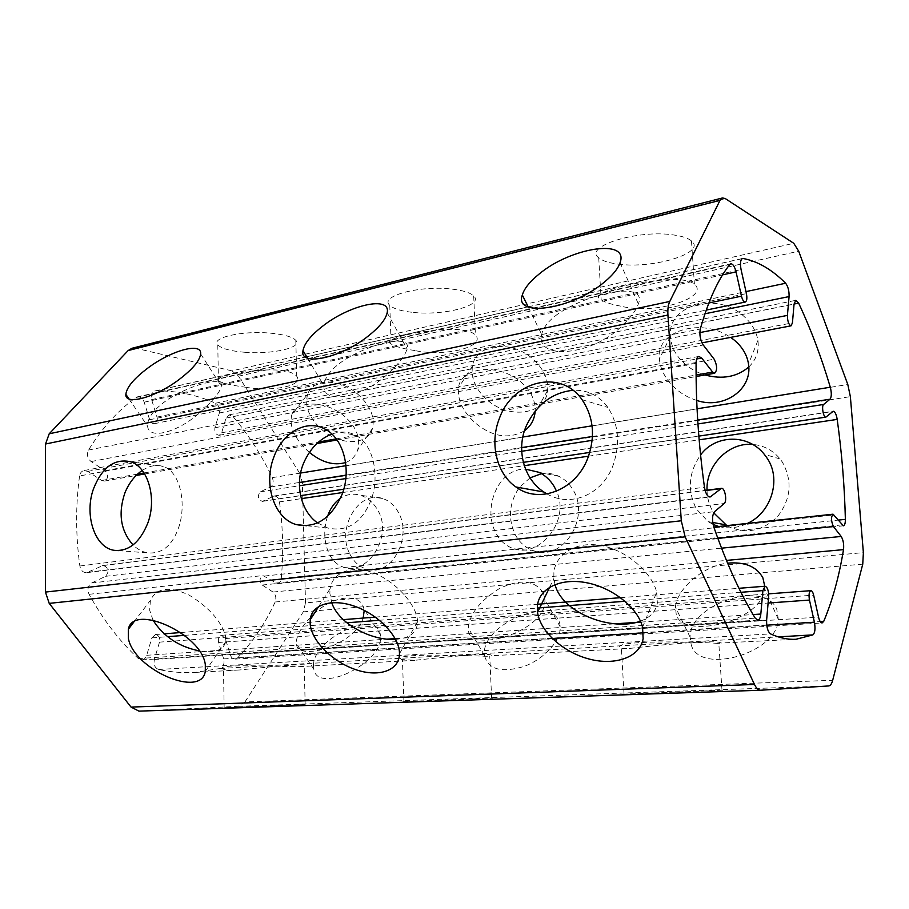 <?xml version="1.0" encoding="UTF-8"?>
<svg xmlns="http://www.w3.org/2000/svg" width="909" height="909" viewBox="0 0 909 909"><rect width="100%" height="100%" fill="white"/><g stroke="black" fill="none" stroke-linecap="round" stroke-linejoin="round"><path stroke-width="0.68" stroke-dasharray="4.54 3.41" d="M224.216 669.49L223.478 669.24C212.07 663.445 277.54 666.638 298.97 666.706L304.197 666.081C313.026 662.286 267.189 667.149 239.306 669.99C231.92 670.376 226.886 670.206 224.216 669.49M224.887 707.668L305.185 704.509L224.887 707.668M79.572 475.952C75.561 505.302 75.663 535.321 79.844 566C80.81 570.454 83.083 572.681 86.673 572.67L103.194 565.409C108.773 567.636 109.557 571.284 105.58 576.329L91.627 582.987C87.923 585.566 87.059 589.35 89.059 594.304C103.24 619.949 119.67 641.368 138.327 658.559L141.815 659.889C144.111 659.604 145.735 658.071 146.679 655.287L151.894 637.891L155.371 634.539C158.78 635.118 160.154 637.652 159.495 642.14L154.348 659.479C153.416 664.604 154.825 667.945 158.586 669.49C170.96 672.126 183.05 673.114 194.856 672.444L220.137 668.49C223.466 666.922 224.648 663.718 223.671 658.9L218.58 642.47L768.105 603.031M139.111 711.133L238.272 706.316L244.941 701.941L832.678 680.296M244.941 701.941L303.276 611.871L305.515 602.906L863.38 552.627M305.515 602.906L302.379 482.486L299.697 473.282L847.802 384.507M299.697 473.282L238.533 376.178L231.897 370.861L793.773 243.305M231.897 370.861L135.85 348.272L131.964 348.283M696.089 363.316L79.56 475.952C80.106 472.941 81.571 471.146 83.98 470.555L87.741 471.396L101.694 480.475L104.387 481.088C108.478 478.532 108.671 475.066 104.978 470.703L91.105 461.556C87.423 458.329 86.548 454.489 88.491 450.046C102.263 427.866 118.09 410.357 135.998 397.517L137.452 396.858C140.486 396.551 142.736 398.324 144.19 402.176L149.633 419.753C150.701 422.56 152.326 423.855 154.507 423.662C156.916 422.742 157.757 420.549 156.996 417.095L151.61 399.619C150.61 395.097 151.667 392.222 154.769 390.995L155.519 390.904C176.437 390.631 196.458 394.733 215.569 403.21C218.876 405.323 220.137 408.584 219.342 412.993L214.91 427.775C214.433 432.32 215.899 434.82 219.296 435.286L221.637 432.809L226.011 418.072L229.011 414.868L233.022 416.606C248.566 434.786 261.656 455.136 272.302 477.634C273.848 481.929 273.279 485.042 270.598 486.985L260.201 491.849C257.19 496.155 257.906 499.336 262.337 501.393L274.177 495.984C276.87 495.996 278.631 497.962 279.449 501.87C282.994 527.515 283.597 553.07 281.256 578.544C280.847 581.567 279.608 583.271 277.518 583.68L262.928 575.579C259.395 577.863 259.167 581.021 262.224 585.032L272.995 592.043C275.802 594.566 276.518 597.883 275.154 601.997C265.383 623.12 252.872 641.731 237.613 657.832L235.045 659.105C232.897 659.082 231.329 657.673 230.341 654.878L225.296 638.538L221.637 635.3C218.876 636.152 217.865 638.538 218.58 642.47M245.453 387.223C272.893 392.04 304.117 385.711 296.732 376.235C293.209 372.122 284.551 369.986 270.746 369.838C242.68 370.406 211.138 377.508 218.421 380.871C222.137 383.132 231.147 385.246 245.453 387.223M244.748 352.272C272.075 354.612 303.072 347.624 295.8 340.307C292.312 336.784 283.676 334.387 269.905 333.103C241.817 330.501 210.502 337.841 217.785 344.886C221.512 348.624 230.5 351.09 244.748 352.272M142.224 470.453C149.474 465.715 156.45 464.385 163.165 466.465C179.448 471.021 186.709 501.563 179.164 526.095C172.733 545.377 162.154 554.297 147.44 552.842C142.179 551.854 137.384 549.218 133.044 544.934M168.551 399.028C192.878 383.723 223.864 376.212 221.33 386.189C220.069 392.12 213.16 400.664 200.628 411.822C178.891 432.139 148.565 440.479 147.61 426.151C147.338 417.686 154.325 408.641 168.551 399.028M310.639 617.234C302.333 625.869 297.607 633.653 296.47 640.572L296.493 643.811C296.459 662.286 355.589 644.879 363.157 618.075M313.491 665.49L313.81 669.115C317.252 694.885 383.314 662.752 380.507 636.459L380.326 634.539C377.167 608.485 313.071 638.436 313.491 665.49M313.832 614.143C332.353 595.588 360.975 591.975 363.884 608.86L364.157 610.928M307.697 394.108C304.242 406.675 309.435 418.935 323.297 430.866C341.534 445.967 368.213 445.024 372.497 428.412C375.122 416.424 369.838 404.675 356.658 393.188C338.603 378.133 312.662 378.951 307.697 394.108L291.709 415.061C289.13 426.594 294.675 438.729 308.321 451.466L309.39 452.375M345.602 462.533C351.624 460.215 355.669 456 357.737 449.864C360.907 436.945 355.544 424.98 341.659 413.97C322.411 399.926 295.47 401.312 291.709 415.061M327.513 516.369C323.615 528.765 323.865 540.616 328.274 551.911C332.16 560.91 338.193 566.262 346.363 567.955C368.974 573.42 393.04 535.071 377.769 510.233C373.372 502.495 367.497 497.496 360.146 495.2C353.135 493.257 346.579 494.269 340.5 498.234M349.749 553.831C354.192 562.716 360.634 568 369.054 569.67C392.052 575.147 412.277 537.208 398.744 513.04C394.813 505.518 389.382 500.654 382.45 498.462C358.578 489.985 336.228 528.538 349.749 553.831M153.007 620.143L149.644 610.178L150.405 600.349C156.632 587.657 169.585 585.941 189.277 595.19C208.763 607.223 220.819 620.677 225.455 635.55L225.739 641.618C223.557 650.265 214.717 653.332 199.207 650.855M691.17 644.549C698.805 675.376 777.036 653.821 778.365 619.529L776.752 609.189C764.514 579.215 689.431 604.178 690.09 637.107L691.17 644.549M484.622 656.003C488.656 669.717 501.927 673.149 524.448 666.297C544.525 658.775 561.069 640.334 560.228 626.937L559.853 624.119C554.297 593.304 479.668 624.778 484.554 655.4L484.622 656.003M707.009 490.156C707.179 498.2 709.293 505.563 713.349 512.256L713.713 512.846M726.893 525.618C745.096 534.685 762.015 531.64 777.649 516.482C791.08 498.961 792.659 480.838 782.365 462.113L780.138 459.011C772.877 450.25 763.73 445.376 752.663 444.421M518.516 488.656C508.96 503.734 507.915 519.153 515.369 534.89C519.982 543.173 526.47 548.582 534.856 551.127C563.046 561.103 590.691 517.698 573.056 489.906C569.5 483.793 564.819 479.27 559.012 476.35C553.422 473.646 547.582 472.748 541.491 473.657M530.038 477.85L519.3 487.576M748.789 366.986C756.208 359.782 759.254 350.954 757.924 340.5C756.413 331.251 751.573 323.047 743.403 315.877C715.997 290.755 667.047 305.742 670.399 336.25C671.115 346.988 676.171 356.43 685.568 364.566C691.226 369.281 697.692 372.747 704.952 374.962M488.156 400.699C510.085 419.719 546.048 414.265 547.638 390.45C548.411 378.769 543.162 367.997 531.89 358.157C510.119 339.205 475.509 344.375 472.487 365.941C470.726 378.576 475.952 390.166 488.156 400.699M618.313 264.133C652.946 269.109 706.975 252.861 691.476 240.919C688.102 238.124 682.068 236.124 673.364 234.92C637.039 229.375 583.169 246.725 598.724 257.77C602.315 260.849 608.848 262.974 618.313 264.133M413.572 312.446C444.399 315.809 484.304 305.333 473.68 295.914C470.135 292.584 462.601 290.289 451.114 289.005C419.197 285.244 379.121 296.345 389.756 305.276C393.529 308.844 401.46 311.242 413.572 312.446M778.365 619.529L764.639 588.577C762.742 622.108 681.296 639.981 676.194 614.086L675.421 607.201C676.432 590.077 701.816 566.023 727.586 563.148M764.639 588.577L764.753 586.248M560.228 626.937L544.809 598.963C548.616 631.46 466.806 655.446 468.294 628.585L468.26 628.039C469.51 614.086 479.884 600.917 499.393 588.543C519.948 578.806 534.537 580.147 543.15 592.588M543.559 593.497L544.809 598.963M712.747 522.47L708.122 521.63L696.374 508.938C687.136 490.519 688.533 472.521 700.566 454.966M708.122 521.63L713.088 524.436M718.735 526.493C728.2 528.981 737.767 527.959 747.425 523.414M534.856 551.127L514.142 548.82C505.983 546.252 499.791 540.775 495.587 532.379C482.497 507.665 498.473 468.033 525.527 469.146M514.142 548.82C539.628 557.956 570.625 520.403 556.558 491.201M696.692 400.414C688.465 397.847 681.193 393.699 674.887 387.984C665.524 379.201 660.366 369.577 659.4 359.112C655.162 331.319 700.873 316.741 730.631 337.387M524.482 430.786C508.688 439.638 492.144 436.922 474.839 422.628C462.772 411.311 457.329 399.71 458.5 387.825C460.193 367.929 495.666 362.611 518.812 380.257C529.992 389.052 535.446 399.324 535.174 411.073M620.836 306.163C611.291 304.39 604.735 302.265 601.167 299.8C585.703 292.709 640.22 279.54 676.307 279.54C684.988 279.881 691.022 281.392 694.408 284.085C710.099 297.323 655.832 315.321 620.836 306.163M415.038 350.601C402.846 348.67 394.881 346.454 391.143 343.977C380.564 339.114 420.981 329.694 452.818 329.297C464.306 329.547 471.839 331.455 475.43 335.012C486.213 346.465 446.058 357.169 415.038 350.601M558.16 313.775C548.729 320.502 543.241 327.388 541.673 334.432C534.958 360.623 593.85 356.328 623.608 324.172C631.471 316.548 636.38 309.787 638.357 303.89C648.026 281.063 590.702 291.744 558.16 313.775M343.113 360.828C330.921 369.236 324.524 377.53 323.934 385.723C322.445 405.3 363.6 397.994 388.87 372.815C399.381 363.089 405.448 355.089 407.039 348.817C412.072 333.819 371.236 342.625 343.113 360.828M547.025 493.939C570.977 508.199 603.315 494.132 613.416 464.317C620.37 443.047 618.529 424.094 607.916 407.448C599.054 395.392 587.396 389.677 572.931 390.291M317.571 522.925L327.944 528.084C347.908 532.174 362.452 522.391 371.576 498.723C379.882 474.282 372.77 443.978 355.885 435.354C348.511 431.434 340.5 431.002 331.876 434.059M642.572 627.29L656.707 592.134C652.094 573.363 628.289 551.422 603.099 545.957C577.84 540.264 555.967 553.149 553.899 572.113L553.842 578.533L555.013 584.544M640.447 621.12C650.162 617.586 655.798 611.53 657.366 602.951L656.707 592.134M318.798 606.383L330.126 588.657L329.842 593.213L331.705 602.656M395.529 639.322C409.879 638.379 417.208 632.494 417.549 621.665L417.526 621.052C416.879 606.042 397.858 583.339 375.747 573.795C353.601 564 332.592 571.727 330.126 588.657M622.006 694.181L724.03 690.192L622.006 694.181M403.073 701.612L492.917 698.089L403.073 701.612M722.007 690.454L718.814 643.515C704.929 641.981 615.87 639.584 619.302 647.378L621.381 648.378L629.517 648.447C654.264 645.481 718.019 639.129 720.814 643.015L796.011 639.266M718.814 643.515L719.417 643.492M487.326 656.309C468.953 655.628 390.984 652.81 401.573 659.559L414.856 660.298C441.797 657.366 495.439 651.867 491.03 655.741L629.517 648.458M154.348 659.479L766.628 620.086M158.586 669.49L770.525 633.891M159.495 642.14L768.65 596.759M238.272 706.316L828.622 685.954M303.276 611.871L862.755 564.159M302.379 482.486L850.37 396.642M238.533 376.178L798.704 251.202M135.85 348.272L725.302 198.582M223.671 658.9L552.263 638.504M643.413 632.846L766.741 625.187M225.296 638.538L813.646 595.145M230.341 654.878L818.543 617.143M237.613 657.832L820.225 621.586M275.154 601.997L726.439 560.41M272.995 592.043L721.541 548.161M262.224 585.032L717.849 538.378M264.621 576.033L834.201 514.903M275.336 583.101L841.904 524.902M281.256 578.544L838.212 520.107M279.449 501.87L301.299 498.643M342.738 492.519L524.277 465.681M588.566 456.17L699.146 439.82M273.336 496.246L832.678 411.504M262.985 501.189L826.292 416.924M260.201 491.849L299.413 485.758M345.806 478.566L521.675 451.284M592.179 440.354L697.942 423.946M270.598 486.985L299.447 482.463M346.102 475.134L521.63 447.592M592.463 436.479L697.68 419.969M272.302 477.634L300.606 473.044M345.954 465.692L522.823 437.036M592.066 425.821L697.055 408.811M233.022 416.606L794.057 304.038M226.011 418.072L794.057 304.117M221.637 432.809L792.432 322.865M214.91 427.775L699.839 332.592M219.342 412.993L704.964 313.775M215.569 403.21L745.982 291.596M155.519 390.904L742.028 258.701M151.61 399.619L741.062 269.53M156.996 417.095L746.425 293.607M149.633 419.753L708.872 302.981M144.19 402.176L722.598 274.859M135.998 397.517L729.825 264.474M88.491 450.046L700.294 328.99M91.105 461.556L703.248 345.022M104.978 470.703L714.156 359.18M101.694 480.475L137.577 474.112M144.031 472.964L318.604 442.001M336.228 438.877L696.089 375.042M87.741 471.396L696.714 358.964M79.844 566L704.464 487.258M88.139 572.25L708.975 496.814M102.149 565.705L705.168 490.621M105.58 576.329L724.189 503.518M91.627 582.987L714.644 511.619M89.059 594.304L262.928 575.579M138.327 658.559L755.209 618.154M146.679 655.287L387.302 639.129M395.154 638.607L615.177 623.824M640.868 622.097L753.061 614.564M151.894 637.891L167.438 636.686M184.47 635.368L346.874 622.79M379.439 620.268L537.287 608.053M625.062 601.258L740.949 592.293M220.137 668.49L778.172 636.868M224.159 707.713L223.478 669.24M221.637 635.3L768.662 593.85M235.045 659.105L822.1 622.96M277.518 583.68L843.393 525.811M274.177 495.984L833.201 411.254M262.337 501.393L300.572 495.666M343.75 489.212L523.311 462.363M589.793 452.421L698.839 436.115M229.011 414.868L795.784 300.322M219.296 435.286L701.964 342.875M154.769 390.995L305.515 357.01M306.674 356.748L528.004 306.844M528.14 306.822L742.505 258.486M154.507 423.662L706.236 310.083M137.452 396.858L730.791 263.803M104.387 481.088L136.145 475.475M144.656 473.975L316.9 443.535M337.034 439.979L696.101 376.531M83.98 470.555L698.839 356.442M86.673 572.67L710.088 497.018M103.194 565.409L705.1 490.394M141.815 659.889L757.799 620.12M155.371 634.539L164.029 633.857M180.686 632.539L343.295 619.643M375.326 617.109L537.628 604.246M620.563 597.679L738.96 588.293M305.185 704.509L304.197 666.081M295.8 340.307L296.732 376.235M217.785 344.886L218.421 380.871M130.237 461.658L163.165 466.465M118.386 550.638L147.44 552.842M200.662 353.908L221.33 386.189M128.976 398.903L147.61 426.151M313.81 669.115L296.493 643.811M380.326 634.539L363.884 608.86M372.497 428.412L357.737 449.864M369.054 569.67L346.363 567.955M382.45 498.462L360.146 495.2M133.759 622.176L150.405 600.349M205.32 671.285L225.75 641.618M194.856 672.444L239.306 669.99M298.97 666.706L414.856 660.309M387.166 312.73L407.039 348.817M307.458 358.078L323.934 385.723M491.621 698.214L489.746 656.082M403.914 701.543L402.426 659.889M399.46 653.81L417.549 621.665M549.684 587.169L553.842 578.533M547.638 390.45L535.015 412.879M472.487 365.941L458.511 387.825M780.138 459.011L764.242 454.261M691.476 240.919L694.408 284.085M598.724 257.77L601.167 299.8M484.554 655.4L468.26 628.039M620.074 262.69L638.357 303.89M528.186 306.924L541.673 334.432M757.924 340.5L748.493 363.964M670.399 336.25L659.4 359.112M473.68 295.914L475.43 335.012M389.756 305.276L391.143 343.977M559.012 476.35L538.969 472.305M582.055 399.699L607.916 407.448M690.09 637.107L675.421 607.201M325.036 429.128L355.885 435.354M306.822 525.743L327.944 528.095M624.017 693.965L621.381 648.378"/><path stroke-width="1.36" d="M766.628 620.086C766.446 627.04 767.741 631.641 770.525 633.891C779.456 637.948 787.955 639.743 796.011 639.266L812.907 634.891C815.021 632.914 815.521 628.698 814.419 622.222L809.464 600.065C808.612 594.781 809.078 591.645 810.873 590.657C812.01 590.736 812.93 592.236 813.646 595.145L818.543 617.143C819.464 620.904 820.657 622.835 822.1 622.96L823.713 621.37C832.451 600.599 839.052 576.692 843.518 549.627C844.041 544.321 843.257 539.923 841.189 536.458L833.439 526.55C831.042 521.062 830.906 516.948 833.03 514.187L843.393 525.811C844.722 525.425 845.381 523.266 845.37 519.357C844.575 486.315 841.848 453 837.2 419.413C836.314 414.254 834.973 411.538 833.201 411.254L825.883 417.117C823.452 417.833 821.316 405.948 823.611 404.46L830.031 399.199C831.621 396.949 831.712 392.961 830.303 387.223C821.281 356.907 810.726 328.876 798.647 303.117L795.784 300.322L794.057 304.117L792.432 322.865L791.069 325.82C788.717 324.797 787.501 321.32 787.41 315.4L789.08 296.584C789.228 290.914 788.069 286.46 785.637 283.244C771.9 269.484 757.697 261.224 743.028 258.474L742.505 258.486C740.437 259.667 739.949 263.349 741.062 269.53L746.425 293.607C747.266 298.322 746.88 301.14 745.266 302.049C743.744 302.015 742.483 300.061 741.483 296.164L736.051 271.893C734.677 266.53 732.927 263.837 730.791 263.803L729.825 264.474C718.224 279.029 708.384 300.538 700.294 328.99C699.282 334.819 700.271 340.159 703.248 345.022L714.156 359.18C717.235 365.543 717.406 370.236 714.667 373.247L712.667 372.099L701.68 358.055L698.839 356.442C697.135 356.964 696.214 359.248 696.089 363.316C695.805 403.142 698.589 444.456 704.464 487.258C705.577 493.485 707.452 496.734 710.088 497.018L721.462 488.349C724.928 487.519 727.382 501.257 724.189 503.518L714.644 511.619C712.167 514.903 711.895 520.05 713.804 527.038C726.541 563.444 740.335 593.816 755.209 618.154L757.799 620.12C759.413 619.836 760.413 617.802 760.822 614.041L762.912 590.589L765.06 586.225C767.503 587.191 768.707 590.702 768.65 596.759L766.628 620.086M828.622 685.954C830.36 685.761 831.712 683.863 832.678 680.296L862.755 564.159L863.38 552.627L850.37 396.642L847.802 384.507L798.704 251.202L793.773 243.305L725.302 198.582L722.53 197.946L720.008 200.378L669.774 301.447C668.217 304.731 667.604 309.265 667.933 315.048L681.284 520.777L685.125 536.844L754.493 684.477C756.345 688.306 758.356 690.226 760.515 690.238L828.622 685.954M722.53 197.946L131.964 348.283L128.135 350.567L720.008 200.378M128.135 350.567L49.211 433.786L45.518 444.024L667.933 315.048M45.518 444.024L45.45 592.077L49.2 603.371L685.125 536.844M49.2 603.371L131.044 707.088L138.986 711.133L760.424 690.238M133.044 544.934C120.556 530.765 117.886 513.29 125.022 492.542C129.135 482.827 134.862 475.464 142.224 470.453M93.536 488.712C102.035 467.465 114.273 458.443 130.237 461.658C147.815 466.51 157.166 498.041 147.849 522.982C139.861 542.65 128.567 551.763 113.955 550.297C94.57 547.445 84.037 514.539 93.536 488.712M147.894 368.031C171.222 350.454 201.968 341.864 200.662 353.908C199.81 360.6 192.708 369.088 179.323 379.371C155.564 397.494 124.738 405.812 125.862 394.358C126.635 387.302 133.975 378.53 147.894 368.031M363.157 618.075L364.157 610.928M310.639 617.234L313.832 614.143M309.39 452.375C321.854 462.499 333.921 465.885 345.602 462.533M327.513 516.369C330.262 508.392 334.592 502.336 340.5 498.234M128.339 638.3L128.328 629.289C133.157 602.803 202.003 634.118 205.309 664.672L205.32 671.285C201.446 698.885 133.85 669.501 128.339 638.3M153.007 620.143C163.438 636.505 178.834 646.742 199.207 650.855M713.713 512.846L726.893 525.618M752.663 444.421C728.632 442.138 706.02 465.272 707.009 490.156M541.491 473.657L530.038 477.85M519.3 487.576L518.516 488.656M704.952 374.962C722.382 379.632 736.994 376.974 748.789 366.986M539.128 274.052C570.398 247.657 629.278 238.09 620.074 262.69C618.052 268.61 612.848 275.052 604.474 281.995C571.841 309.833 513.63 317.832 522.334 294.993C524.254 288.517 529.845 281.54 539.128 274.052M322.877 326.001C349.851 304.697 391.143 295.493 387.166 312.73C385.723 319.411 379.394 327.206 368.156 336.114C340.477 358.282 299.322 366.793 302.992 350.579C304.299 343.454 310.935 335.262 322.877 326.001M499.393 418.447C512.449 380.882 560.614 368.406 582.055 399.699C593.657 417.061 595.543 436.615 587.714 458.386C575.567 490.53 538.719 504.256 515.937 486.974C496.519 473.737 489.394 443.251 499.393 418.447M273.689 457.522C282.245 432.684 306.549 418.685 325.036 429.128C343.443 438.263 351.84 469.544 342.045 494.462C331.183 518.641 315.889 528.674 296.164 524.55C274.279 518.482 263.269 484.474 273.689 457.522M537.378 606.28C538.639 588.6 560.046 577.647 586.339 582.692C612.609 587.555 637.993 607.814 642.572 627.29L643.117 638.675C640.061 657.207 615.416 665.933 589.407 659.105C563.387 652.457 540.185 631.744 537.56 612.371L537.378 606.28M310.174 624.063L310.185 619.847C311.526 604.394 332.137 597.895 355.624 606.61C379.133 615.12 399.335 636.845 399.46 653.151L399.46 653.81C399.392 670.706 378.735 677.603 355.692 669.638C332.637 661.9 311.639 641.095 310.174 624.063M727.586 563.148C744.914 561.671 756.686 566.557 762.878 577.829L764.753 586.248M543.15 592.588L543.559 593.497M700.566 454.966C715.36 434.513 748.039 433.627 764.242 454.261L766.628 457.466C782.047 478.782 771.389 512.665 747.425 523.414M713.088 524.436L718.735 526.493M525.527 469.146L538.969 472.305C545.161 475.35 550.184 480.009 554.058 486.315L556.558 491.201M730.631 337.387L733.415 339.421C741.937 346.261 746.971 354.442 748.493 363.964C752.834 389.382 723.723 409.789 696.692 400.414M524.482 430.786C530.47 426.389 533.981 420.412 535.015 412.879L535.174 411.073M572.931 390.291C552.32 392.631 536.867 404.289 526.561 425.287C515.664 449.08 523.641 478.998 543.889 492.019L547.025 493.939M331.876 434.059C319.593 438.854 310.253 448.364 303.856 462.59C294.334 484.077 300.879 511.381 317.571 522.925M555.013 584.544C562.387 613.893 613.336 631.641 640.447 621.12M331.705 602.656C338.932 624.517 372.565 641.038 395.529 639.322M49.211 433.786L669.774 301.447M45.45 592.077L681.284 520.777M131.044 707.088L754.493 684.477M768.105 603.031L809.464 600.065M552.263 638.504L643.413 632.846M766.741 625.187L814.419 622.222M820.225 621.586L823.713 621.37M726.439 560.41L843.518 549.627M721.541 548.161L841.189 536.458M717.849 538.378L833.439 526.55M838.212 520.107L845.37 519.357M301.299 498.643L342.738 492.519M524.277 465.681L588.566 456.17M699.146 439.82L837.2 419.413M299.413 485.758L345.806 478.566M521.675 451.284L592.179 440.354M697.942 423.946L823.611 404.46M299.447 482.463L346.102 475.134M521.63 447.592L592.463 436.479M697.68 419.969L830.031 399.199M300.606 473.044L345.954 465.692M522.823 437.036L592.066 425.821M697.055 408.811L830.303 387.223M794.057 304.038L798.647 303.117M699.839 332.592L787.41 315.4M704.964 313.775L789.08 296.584M745.982 291.596L785.637 283.244M742.028 258.701L743.028 258.474M708.872 302.981L741.483 296.164M722.598 274.859L736.051 271.893M137.577 474.112L144.031 472.964M318.604 442.001L336.228 438.877M696.089 375.042L712.667 372.099M696.714 358.964L701.68 358.055M708.975 496.814L711.122 496.553M705.168 490.621L720.735 488.678M387.302 639.129L395.154 638.607M615.177 623.824L640.868 622.097M753.061 614.564L760.822 614.041M167.438 636.686L184.47 635.368M346.874 622.79L379.439 620.268M537.287 608.053L625.062 601.258M740.949 592.293L762.912 590.589M778.172 636.868L812.907 634.891M138.986 711.133L760.515 690.238M768.662 593.85L810.873 590.657M713.804 527.027L833.03 514.187M300.572 495.666L343.75 489.212M523.311 462.363L589.793 452.421M698.839 436.115L825.883 417.117M701.964 342.875L791.069 325.82M305.515 357.01L306.674 356.748M706.236 310.083L745.266 302.049M136.145 475.475L144.656 473.975M316.9 443.535L337.034 439.979M696.101 376.531L714.667 373.247M705.1 490.394L721.462 488.349M164.029 633.857L180.686 632.539M343.295 619.643L375.326 617.109M537.628 604.246L620.563 597.679M738.96 588.293L765.06 586.225M113.955 550.297L118.386 550.638M125.862 394.358L128.976 398.903M128.328 629.289L133.759 622.176M302.992 350.579L307.458 358.078M310.185 619.847L318.798 606.383M537.56 612.371L549.684 587.169M725.518 524.766L712.747 522.47M522.334 294.993L528.186 306.924M515.937 486.974L543.889 492.019M296.164 524.55L306.822 525.743"/></g></svg>

